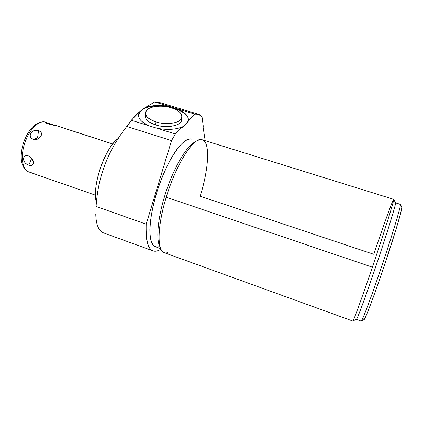 <?xml version="1.0" encoding="UTF-8"?>
<svg xmlns="http://www.w3.org/2000/svg" width="423" height="423" viewBox="0 0 423 423"><rect width="100%" height="100%" fill="white"/><g stroke="black" fill="none" stroke-linecap="round" stroke-linejoin="round"><path stroke-width="0.63" d="M96.359 202.22C91.484 186.268 105.607 146.051 118.837 138.041M363.78 318.778C363.584 320.893 364.705 319.053 367.148 313.258C370.685 304.586 376.533 288.512 382.81 270.128L395.537 231L400.623 213.441L401.85 207.096C402.463 208.534 395.14 233.411 385.142 263.222C375.148 293.033 365.705 318.154 364.081 319.703L363.801 319.836M159.471 102.514L154.686 101.98L144.544 107.997L154.686 101.98L170.532 106.76C160.46 104.661 151.799 105.068 144.544 107.997L139.527 111.799L138.485 114.3C138.057 118.636 141.647 122.49 149.256 125.853L175.344 134.001L171.532 140.605L126.757 126.482L131.304 120.248L149.256 125.853L131.304 120.248L139.527 111.799C136.65 116.848 139.891 121.533 149.256 125.853L156.542 128.132C166.747 130.184 175.381 129.739 182.45 126.8L182.371 127.397L194.945 114.125L154.686 101.98L159.106 102.377L198.075 114.115M202.057 117.071L198.636 114.284L194.945 114.125C197.901 113.523 200.275 114.506 202.057 117.071L203.278 126.271L203.04 126.757L205.192 140.69L203.04 126.757L203.278 126.271L202.057 117.071M96.084 206.466C97.93 176.729 108.156 150.065 126.757 126.482C108.156 150.065 97.93 176.729 96.084 206.466L146.194 224.179L96.084 206.466L95.921 217.697C96.761 226.506 99.484 231.64 104.084 233.089L103.461 232.867C98.585 230.868 96.021 224.571 95.757 213.975M146.194 224.179C145.443 239.672 147.632 248.539 152.766 250.786C155.125 251.727 157.842 251.199 160.93 249.216C150.493 255.444 145.581 247.101 146.194 224.179L171.532 140.605L175.344 134.001L182.45 126.8L175.344 134.001L156.542 128.132C166.747 130.184 175.381 129.739 182.45 126.8L182.371 127.397L188.267 121.412L188.341 120.819C188.864 116.055 184.978 111.989 176.671 108.616L194.945 114.125L188.341 120.819C188.864 116.055 184.978 111.989 176.671 108.616L170.532 106.76C160.46 104.661 151.799 105.068 144.544 107.997L142.609 109.578C155.188 100.991 190.112 109.303 188.372 120.677C190.112 109.303 155.188 100.991 142.609 109.578L139.527 111.799L134.715 116.299L126.757 126.482L171.532 140.605L146.194 224.179M155.527 246.789L155.104 246.635C147.468 244.039 148.304 217.205 158.313 187.69C168.238 158.144 183.788 136.423 191.392 139.082C187.632 138.506 182.937 141.758 177.3 148.833C169.819 159.074 161.924 175.862 156.431 193.575C152.513 207.127 150.324 219.008 149.864 229.208C149.742 241.707 153.084 247.857 158.435 246.799M164.447 252.758L164.029 252.605C156.959 250.437 157.308 226.072 166.239 197.218L372.356 267.183C361.85 298.247 353.284 321.681 352.814 321.052L352.946 320.925C353.961 319.836 362.337 296.798 372.356 267.183L166.239 197.218C176.269 163.579 194.331 136.137 202.168 139.743L198.186 140.214C189.425 143.471 174.736 168.867 166.239 197.218C159.043 220.595 157.171 241.935 160.978 249.316C162.501 252.378 164.647 253.504 167.423 252.7M202.474 139.844L393.697 199.339C393.094 198.789 383.576 225.237 373.768 254.292L200.153 196.24C208.782 168.888 210.501 141.959 202.168 139.743M393.697 199.339C394.812 198.366 384.597 231.085 372.356 267.183C384.258 232.084 394.373 199.793 393.728 199.413L393.697 199.339M204.198 134.065L204.05 134.329L204.198 134.065M95.609 197.155C94.118 181.335 103.847 153.004 114.575 141.869M138.432 114.892L140.605 111.09L138.432 114.892L138.485 114.3M145.618 114.39C144.19 118.535 147.542 122.051 155.68 124.938C168.084 129.073 183.778 124.928 181.53 118.461M195.548 141.8C187.616 144.692 174.911 165.324 166.435 190.556C157.922 215.778 155.553 239.904 160.121 247.006L159.651 246.128C155.638 238.101 158.339 214.207 166.715 189.731C175.059 165.245 187.326 145.253 195.183 141.954L195.944 141.509M191.392 139.082L191.693 139.178M400.385 204.341C401.469 204.33 393.602 230.905 382.736 263.228C371.886 295.561 362.062 321.66 361.163 321.11L361.369 320.957C362.923 319.423 372.621 293.403 382.995 262.461C393.374 231.524 401.025 205.821 400.444 204.457L395.558 202.834L400.385 204.341M356.346 319.354L356.404 319.391C357.086 319.862 366.683 293.736 377.517 261.472C388.356 229.213 396.425 202.754 395.558 202.834L395.595 202.918C396.039 204.013 388.192 229.663 377.776 260.705C367.36 291.754 357.842 317.853 356.557 319.254L356.346 319.354M112.751 144.01L55.757 125.504L112.751 144.01M45.235 122.416L45.853 122.289L46.255 123.135L45.853 122.289L54.26 125.24L45.853 122.289C42.141 122.088 52.917 125.536 55.757 125.504C53.203 125.224 45.372 123.495 45.235 122.416L45.25 122.443M30.482 172.24L31.202 172.494M37.615 175.006L31.35 172.822M28.843 171.944L28.5 171.828C22.297 169.639 20.325 156.637 24.671 143.418C28.944 130.178 38.324 120.444 44.764 121.935C38.324 120.444 28.944 130.178 24.671 143.418C20.325 156.637 22.297 169.639 28.5 171.828L28.843 171.944M33.338 139.273C39.852 141.081 44.949 132.663 38.551 130.765C31.762 128.328 26.591 136.645 33.338 139.273C39.387 141.525 45.081 132.129 38.551 130.765L37.531 137.946L33.338 139.273L37.531 137.946L38.551 130.765C32.243 127.91 26.475 137.211 33.338 139.273M28.822 165.086C35.024 167.561 34.887 158.588 28.611 155.971C21.679 154.078 21.964 163.04 28.822 165.086C33.507 165.864 34.517 163.627 31.852 158.382L28.611 155.971C21.853 153.602 22.165 163.611 28.822 165.086L31.762 158.265L28.822 165.086M181.943 117.335L181.578 120.301C180.907 125.858 166.62 128.55 155.68 124.938L155.976 121.919C166.948 125.525 181.277 122.866 181.943 117.335C182.244 113.406 178.686 110.213 171.267 107.765C160.454 104.291 146.136 106.818 145.501 112.56C145.248 116.325 148.743 119.445 155.976 121.919C146.353 118.266 143.455 114.173 147.294 109.647C151.508 105.935 162.601 105.116 171.267 107.765C180.69 111.138 183.772 115.151 180.51 119.804C176.692 123.712 165.033 124.769 155.976 121.919L155.68 124.938C148.462 122.459 144.983 119.328 145.242 115.548L145.449 113.184M38.139 175.191L30.964 172.616M103.445 232.862L152.766 250.786M352.814 321.052L164.029 252.605M160.486 248.142L159.651 246.128M160.682 248.65L155.104 246.635M361.163 321.11L356.404 319.391M352.946 320.925L356.557 319.254M393.728 199.413L395.595 202.918M401.85 207.096L400.444 204.457M364.081 319.703L361.369 320.957M112.777 143.979L56.28 125.636M46.477 122.453L45.626 122.178M45.261 122.057L44.627 121.898M37.51 174.969L95.513 195.199M31.455 172.859L28.5 171.828C24.56 170.125 21.911 164.959 21.377 160.454C20.775 154.374 21.71 147.844 24.19 140.859C29.399 128.016 36.161 121.687 44.478 121.866"/></g></svg>
